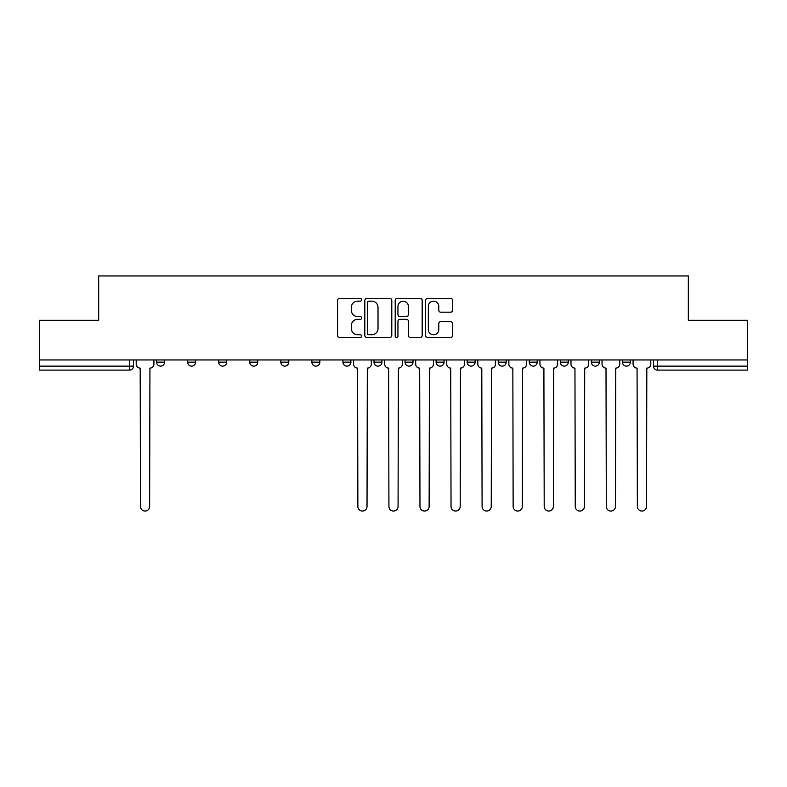 <?xml version="1.0" encoding="UTF-8"?>
<svg xmlns="http://www.w3.org/2000/svg" width="787" height="787" viewBox="0 0 787 787"><rect width="100%" height="100%" fill="white"/><g stroke="black" fill="none" stroke-linecap="round" stroke-linejoin="round"><path stroke-width="1.18" d="M361.646 299.778A1.367 1.367 0 0 0 360.279 298.411L339.522 298.411A1.958 1.958 0 0 0 337.564 300.368L337.564 335.537A1.958 1.958 0 0 0 339.522 337.495L360.279 337.495A1.367 1.367 0 0 0 361.646 336.128A1.367 1.367 0 0 0 360.279 334.76L357.593 334.76A6.257 6.257 0 0 1 351.346 328.504L351.346 325.572A6.257 6.257 0 0 1 357.593 319.315L360.279 319.315A1.367 1.367 0 0 0 361.646 317.948A1.367 1.367 0 0 0 360.279 316.581L357.593 316.581A6.257 6.257 0 0 1 351.346 310.334L351.346 307.402A6.257 6.257 0 0 1 357.593 301.146L360.279 301.146A1.367 1.367 0 0 0 361.646 299.778M498.21 359.954L498.21 362.148L506.179 362.148A3.984 3.984 0 0 1 502.195 366.132A3.984 3.984 0 0 1 498.21 362.148L498.21 359.954M405.049 359.954L405.049 362.148L413.008 362.148A3.984 3.984 0 0 1 409.024 366.132A3.984 3.984 0 0 1 405.049 362.148L405.049 359.954M342.935 359.954L342.935 362.148L350.894 362.148A3.984 3.984 0 0 1 346.919 366.132A3.984 3.984 0 0 1 342.935 362.148L342.935 359.954M311.878 359.954L311.878 362.148L319.847 362.148A3.984 3.984 0 0 1 315.862 366.132A3.984 3.984 0 0 1 311.878 362.148L311.878 359.954M249.774 362.148L249.774 359.954L249.774 362.148A3.984 3.984 0 0 0 253.748 366.132A3.984 3.984 0 0 1 249.774 362.148L257.733 362.148A3.984 3.984 0 0 1 253.748 366.132M187.66 362.148L187.66 359.954L187.66 362.148A3.984 3.984 0 0 0 191.644 366.132A3.984 3.984 0 0 1 187.66 362.148L195.619 362.148A3.984 3.984 0 0 1 191.644 366.132A3.984 3.984 0 0 0 195.619 362.148L195.619 359.954L195.619 362.148M450.607 312.183A1.958 1.958 0 0 0 452.564 310.235L452.564 300.368A1.958 1.958 0 0 0 450.607 298.411L427.548 298.411A1.958 1.958 0 0 0 425.6 300.368L425.6 335.537A1.958 1.958 0 0 0 427.548 337.495L450.607 337.495A1.958 1.958 0 0 0 452.564 335.537L452.564 323.614A1.958 1.958 0 0 0 450.607 321.667L440.74 321.667A1.958 1.958 0 0 0 438.782 323.614L438.782 329.527A5.224 5.224 0 0 1 433.558 334.76A5.224 5.224 0 0 1 428.335 329.527L428.335 306.379A5.224 5.224 0 0 1 433.558 301.146A5.224 5.224 0 0 1 438.782 306.379L438.782 310.235A1.958 1.958 0 0 0 440.74 312.183L450.607 312.183M39.35 359.954L39.35 320.339L98.67 320.339L98.67 275.952L688.33 275.952L688.33 320.339L747.65 320.339L747.65 359.954L39.35 359.954L39.35 366.132L133.515 366.132L133.515 359.954L133.515 366.132A3.984 3.984 0 0 1 129.53 370.106L39.35 370.106L39.35 366.132M391.788 300.368A1.958 1.958 0 0 0 389.84 298.411L366.781 298.411A1.958 1.958 0 0 0 364.824 300.368L364.824 335.537A1.958 1.958 0 0 0 366.781 337.495L389.84 337.495A1.958 1.958 0 0 0 391.788 335.537L391.788 300.368M397.16 298.411L420.219 298.411A1.958 1.958 0 0 1 422.176 300.368L422.176 335.537A1.958 1.958 0 0 1 420.219 337.495L410.352 337.495A1.958 1.958 0 0 1 408.404 335.537L408.404 321.273A1.958 1.958 0 0 0 406.446 319.315L399.904 319.315A1.958 1.958 0 0 0 397.947 321.273L397.947 336.128A1.367 1.367 0 0 1 396.579 337.495A1.367 1.367 0 0 1 395.212 336.128L395.212 300.368A1.958 1.958 0 0 1 397.16 298.411M653.485 359.954L653.485 366.132L747.65 366.132L747.65 370.106L657.47 370.106A3.984 3.984 0 0 1 653.485 366.132M747.65 359.954L747.65 366.132M630.397 359.954L630.397 362.148A3.984 3.984 0 0 1 626.413 366.132A3.984 3.984 0 0 1 622.438 362.148L630.397 362.148M622.438 359.954L622.438 362.148M599.34 359.954L599.34 362.148A3.984 3.984 0 0 1 595.356 366.132A3.984 3.984 0 0 1 591.381 362.148L599.34 362.148A3.984 3.984 0 0 1 595.356 366.132M591.381 359.954L591.381 362.148M568.283 359.954L568.283 362.148A3.984 3.984 0 0 1 564.309 366.132A3.984 3.984 0 0 1 560.324 362.148L568.283 362.148M560.324 359.954L560.324 362.148M537.226 359.954L537.226 362.148A3.984 3.984 0 0 1 533.252 366.132A3.984 3.984 0 0 1 529.267 362.148A3.984 3.984 0 0 0 533.252 366.132M529.267 359.954L529.267 362.148L537.226 362.148M506.179 359.954L506.179 362.148A3.984 3.984 0 0 1 502.195 366.132M475.122 359.954L475.122 362.148A3.984 3.984 0 0 1 471.138 366.132A3.984 3.984 0 0 1 467.153 362.148L475.122 362.148M467.153 359.954L467.153 362.148M444.065 359.954L444.065 362.148A3.984 3.984 0 0 1 440.081 366.132A3.984 3.984 0 0 1 436.106 362.148L444.065 362.148L444.065 359.954M436.106 359.954L436.106 362.148M413.008 359.954L413.008 362.148M381.951 359.954L381.951 362.148A3.984 3.984 0 0 1 377.976 366.132A3.984 3.984 0 0 1 373.992 362.148L381.951 362.148L381.951 359.954M373.992 359.954L373.992 362.148M350.894 362.148L350.894 359.954L350.894 362.148A3.984 3.984 0 0 1 346.919 366.132M319.847 362.148L319.847 359.954L319.847 362.148A3.984 3.984 0 0 1 315.862 366.132M288.79 359.954L288.79 362.148A3.984 3.984 0 0 1 284.805 366.132A3.984 3.984 0 0 1 280.821 362.148A3.984 3.984 0 0 0 284.805 366.132A3.984 3.984 0 0 0 288.79 362.148L288.79 359.954M280.821 359.954L280.821 362.148L288.79 362.148M257.733 359.954L257.733 362.148M226.676 359.954L226.676 362.148A3.984 3.984 0 0 1 222.691 366.132A3.984 3.984 0 0 1 218.717 362.148L226.676 362.148M218.717 359.954L218.717 362.148M164.562 359.954L164.562 362.148A3.984 3.984 0 0 1 160.587 366.132A3.984 3.984 0 0 1 156.603 362.148A3.984 3.984 0 0 0 160.587 366.132A3.984 3.984 0 0 0 164.562 362.148L164.562 359.954M156.603 359.954L156.603 362.148L164.562 362.148M368.926 301.146A1.367 1.367 0 0 0 367.559 302.513L367.559 333.393A1.367 1.367 0 0 0 368.926 334.76L371.759 334.76A6.257 6.257 0 0 0 378.016 328.504L378.016 307.402A6.257 6.257 0 0 0 371.759 301.146L368.926 301.146M408.404 306.468A5.224 5.224 0 0 0 403.17 301.244A5.224 5.224 0 0 0 397.947 306.468L397.947 314.633A1.958 1.958 0 0 0 399.904 316.581L406.446 316.581A1.958 1.958 0 0 0 408.404 314.633L408.404 306.468M136.2 364.135L136.2 359.954L136.2 364.135A3.984 3.984 0 0 0 140.184 368.119L140.48 506.474A4.574 4.574 0 0 0 145.054 511.048A4.574 4.574 0 0 0 149.638 506.474L149.933 368.119A3.984 3.984 0 0 0 153.918 364.135L153.918 359.954L153.918 364.135M140.184 368.119L140.48 506.474M149.638 506.474L149.933 368.119M384.636 364.135L384.636 359.954L384.636 364.135A3.984 3.984 0 0 0 388.621 368.119L388.926 506.474A4.574 4.574 0 0 0 393.5 511.048A4.574 4.574 0 0 0 398.074 506.474L398.379 368.119A3.984 3.984 0 0 0 402.364 364.135L402.364 359.954L402.364 364.135M415.693 364.135L415.693 359.954L415.693 364.135A3.984 3.984 0 0 0 419.678 368.119L419.973 506.474A4.574 4.574 0 0 0 424.557 511.048A4.574 4.574 0 0 0 429.131 506.474L429.436 368.119A3.984 3.984 0 0 0 433.411 364.135L433.411 359.954L433.411 364.135M446.75 364.135L446.75 359.954L446.75 364.135A3.984 3.984 0 0 0 450.735 368.119L451.03 506.474A4.574 4.574 0 0 0 455.614 511.048A4.574 4.574 0 0 0 460.188 506.474L460.484 368.119A3.984 3.984 0 0 0 464.468 364.135L464.468 359.954L464.468 364.135M477.807 364.135L477.807 359.954L477.807 364.135A3.984 3.984 0 0 0 481.792 368.119L482.087 506.474A4.574 4.574 0 0 0 486.661 511.048A4.574 4.574 0 0 0 491.245 506.474L491.541 368.119A3.984 3.984 0 0 0 495.525 364.135L495.525 359.954L495.525 364.135M508.864 364.135L508.864 359.954L508.864 364.135A3.984 3.984 0 0 0 512.849 368.119L513.144 506.474A4.574 4.574 0 0 0 517.718 511.048A4.574 4.574 0 0 0 522.302 506.474L522.598 368.119A3.984 3.984 0 0 0 526.582 364.135L526.582 359.954L526.582 364.135M539.921 364.135L539.921 359.954L539.921 364.135A3.984 3.984 0 0 0 543.896 368.119L544.201 506.474A4.574 4.574 0 0 0 548.775 511.048A4.574 4.574 0 0 0 553.359 506.474L553.654 368.119A3.984 3.984 0 0 0 557.639 364.135L557.639 359.954L557.639 364.135M570.968 364.135L570.968 359.954L570.968 364.135A3.984 3.984 0 0 0 574.953 368.119L575.258 506.474A4.574 4.574 0 0 0 579.832 511.048A4.574 4.574 0 0 0 584.407 506.474L584.711 368.119A3.984 3.984 0 0 0 588.686 364.135L588.686 359.954L588.686 364.135M602.025 364.135L602.025 359.954L602.025 364.135A3.984 3.984 0 0 0 606.01 368.119L606.305 506.474A4.574 4.574 0 0 0 610.889 511.048A4.574 4.574 0 0 0 615.464 506.474L615.768 368.119A3.984 3.984 0 0 0 619.743 364.135L619.743 359.954L619.743 364.135M633.082 364.135L633.082 359.954L633.082 364.135A3.984 3.984 0 0 0 637.067 368.119L637.362 506.474A4.574 4.574 0 0 0 641.946 511.048A4.574 4.574 0 0 0 646.521 506.474L646.816 368.119A3.984 3.984 0 0 0 650.8 364.135L650.8 359.954L650.8 364.135M353.589 359.954L353.589 364.135A3.984 3.984 0 0 0 357.564 368.119L357.869 506.474A4.574 4.574 0 0 0 362.443 511.048A4.574 4.574 0 0 0 367.027 506.474L367.322 368.119A3.984 3.984 0 0 0 371.307 364.135L371.307 359.954M388.621 368.119L388.926 506.474M398.074 506.474L398.379 368.119M419.678 368.119L419.973 506.474M429.131 506.474L429.436 368.119M450.735 368.119L451.03 506.474M460.188 506.474L460.484 368.119M481.792 368.119L482.087 506.474M491.245 506.474L491.541 368.119M512.849 368.119L513.144 506.474M522.302 506.474L522.598 368.119M543.896 368.119L544.201 506.474M553.359 506.474L553.654 368.119M574.953 368.119L575.258 506.474M584.407 506.474L584.711 368.119M606.01 368.119L606.305 506.474M615.464 506.474L615.768 368.119M637.067 368.119L637.362 506.474M646.521 506.474L646.816 368.119M129.53 359.954L129.53 370.106M657.47 359.954L657.47 370.106"/></g></svg>
